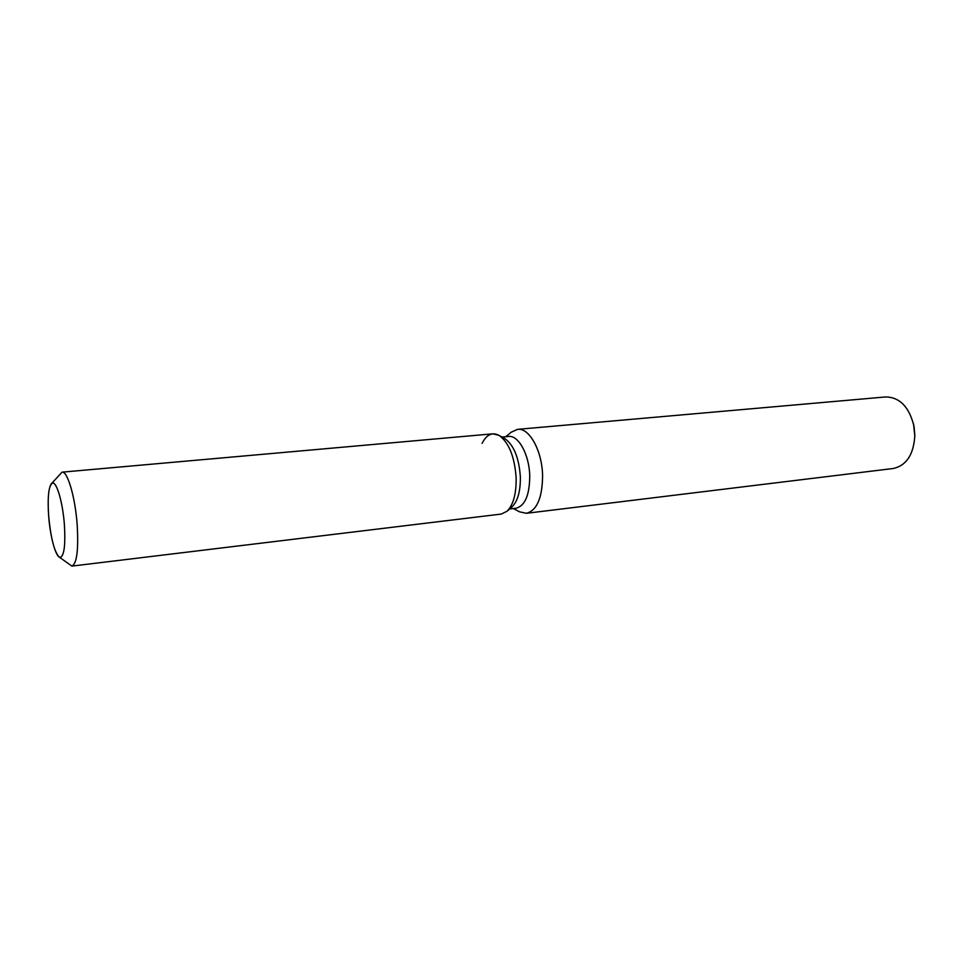 <?xml version="1.0" encoding="UTF-8"?>
<svg xmlns="http://www.w3.org/2000/svg" width="963" height="963" viewBox="0 0 963 963"><rect width="100%" height="100%" fill="white"/><g stroke="black" fill="none" stroke-linecap="round" stroke-linejoin="round"><path stroke-width="1.44" d="M64.413 525.004C62.884 503.107 56.853 481.994 52.628 483.053C48.764 485.135 47.428 496.017 48.632 515.687C50.148 537.077 56.059 558.371 60.44 557.384C64.22 555.507 65.544 544.721 64.413 525.004C62.884 503.107 56.853 481.994 52.628 483.053L51.208 483.956C48.403 488.626 47.548 499.195 48.632 515.687C50.642 537.173 54.048 550.884 58.863 556.795L60.44 557.384C64.22 555.507 65.544 544.721 64.413 525.004M511.859 506.983L512.075 506.803C517.781 501.073 520.538 491.118 520.357 476.926C519.021 457.906 513.869 445.159 504.913 438.683L504.672 438.55M59.044 556.939L71.888 566.1L501.278 514.061L506.983 511.281C513.303 504.937 516.361 493.85 516.156 478.009C514.651 456.751 508.933 442.535 499.003 435.348C492.165 431.881 486.532 434.566 482.102 443.389M509.571 508.994L516.096 508.223C525.052 505.78 529.602 495.018 529.746 475.927C529.325 454.741 518.443 434.915 508.56 436.456L502.012 437.046M513.363 508.548L519.611 511.847L526.412 513.291C536.981 510.438 542.374 497.847 542.59 475.517C542.121 450.696 529.253 427.548 517.588 429.342L511.245 432.17L505.816 436.708M526.412 513.291L893.231 468.5C906.472 465.538 913.682 454.524 914.838 435.457L914.08 426.633C909.361 407.132 899.911 397.225 885.719 396.937L517.588 429.342M914.826 436.227L913.55 424.009M506.983 511.281L512.075 506.803L506.983 511.281C513.303 504.937 516.361 493.85 516.156 478.009C514.651 456.751 508.933 442.535 499.003 435.348L492.851 433.832L62.029 472.159L51.364 483.787M71.888 566.1C76.823 563.74 78.593 550.102 77.209 525.184C75.319 497.426 67.506 470.787 62.029 472.159M504.913 438.683L499.003 435.348L504.913 438.683"/></g></svg>
